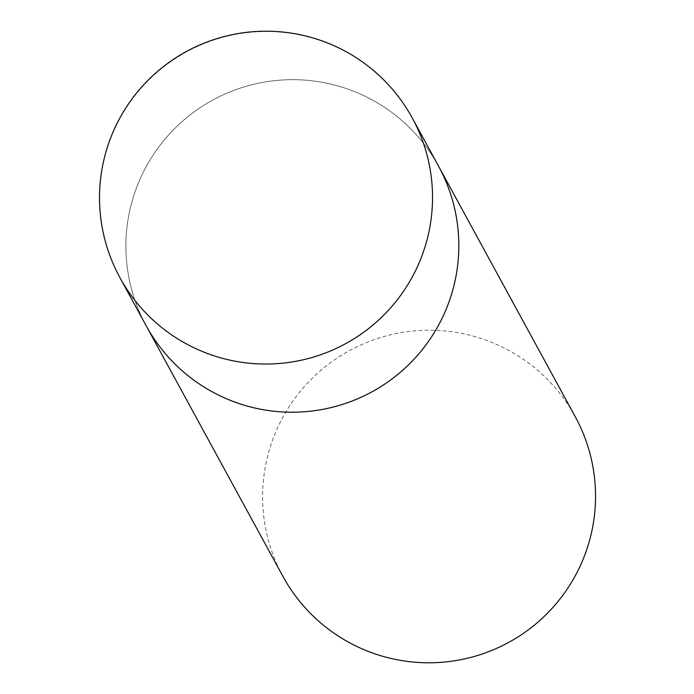 <?xml version="1.0" encoding="UTF-8"?>
<svg xmlns="http://www.w3.org/2000/svg" width="694" height="694" viewBox="0 0 694 694"><rect width="100%" height="100%" fill="white"/><g stroke="black" fill="none" stroke-linecap="round" stroke-linejoin="round"><path stroke-width="0.52" stroke-dasharray="3.47 2.6" d="M438.556 166.178A166.543 166.187 -28.6 0 0 140.275 178.618A166.543 166.187 -28.6 0 0 146.156 325.712A166.543 166.187 151.4 0 1 360.047 93.924A166.543 166.187 151.4 0 1 438.556 166.178M282.866 576.289A166.543 166.187 151.4 0 1 496.757 344.493A166.543 166.187 151.4 0 1 575.274 416.747M412.271 117.989A166.543 166.187 -28.6 0 0 113.99 130.429A166.543 166.187 -28.6 0 0 119.862 277.531"/><path stroke-width="1.04" d="M444.438 313.272A166.543 166.187 -28.6 0 0 438.556 166.178A166.543 166.187 151.4 0 1 224.674 397.974A166.543 166.187 151.4 0 1 146.156 325.712A166.543 166.187 -28.6 0 0 444.438 313.272M412.271 117.989L575.274 416.747A166.543 166.187 151.4 0 1 361.383 648.543A166.543 166.187 151.4 0 1 282.866 576.289L119.862 277.531A166.543 166.187 -28.6 0 0 418.152 265.091A166.543 166.187 -28.6 0 0 412.271 117.989A166.543 166.543 0 0 0 143.537 84.963A166.543 166.543 0 0 0 119.862 277.531"/></g></svg>
